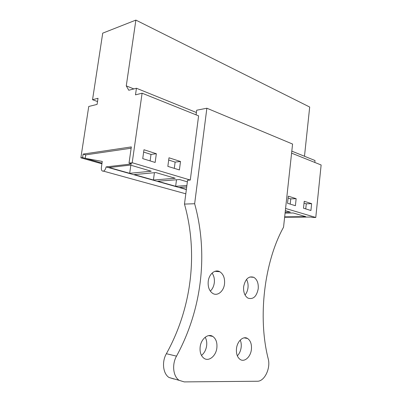 <?xml version="1.0" encoding="UTF-8"?>
<svg xmlns="http://www.w3.org/2000/svg" width="402" height="402" viewBox="0 0 402 402"><rect width="100%" height="100%" fill="white"/><g stroke="black" fill="none" stroke-linecap="round" stroke-linejoin="round"><path stroke-width="0.6" d="M102.023 163.117L82.591 157.564L80.867 157.81L88.747 106.475L97.093 104.399L98.023 98.289L92.54 99.721L102.721 33.15L135.881 20.1L309.691 107.038L304.485 156.257M291.807 151.132L315.007 160.519L314.811 162.443M291.591 153.137L321.133 164.981L315.776 217.462L285.581 208.462M284.626 217.246L311.017 217.035L312.56 217.492L315.776 217.462M101.922 163.8L80.867 157.81M97.525 101.545L92.54 99.721M135.881 20.1L126.268 85.877L128.781 90.254L136.444 88.254L135.494 94.847L142.102 93.204L132.203 162.735L190.287 180.051L187.573 180.257L184.473 204.08C198.121 252.662 192.086 307.329 166.378 353.715C161.639 361.83 162.991 373.729 169.041 377.498L174.081 379.036M133.856 88.932L126.268 85.877M196.387 112.515L136.444 88.254M190.287 180.051L198.603 115.856L142.102 93.204M311.63 203.663L304.224 201.281L303.495 208.211L310.927 210.502L311.63 203.663L306.279 203.814L304.033 203.1M296.148 198.683L295.4 205.713L287.531 203.286L288.304 196.161L296.148 198.683L290.767 198.879L288.098 198.03M180.508 161.493L168.991 157.79L167.84 166.368L179.398 169.935L180.508 161.493L175.121 162.086L174.287 168.358M156.348 153.725L143.976 149.745L142.73 158.624L155.147 162.453L156.348 153.725L151.011 154.413L150.112 160.9M186.367 189.538L106.093 166.9L131.786 163.926L129.022 163.106L132.203 162.735M285.078 213.1L293.239 212.98L305.746 216.658L284.666 216.854M186.392 189.332L179.624 187.417L186.699 186.97M186.885 185.548L175.639 186.297L157.669 181.222L179.488 179.523L187.367 181.84M285.174 212.196L290.294 212.11L285.34 210.653M153.418 180.021L134.223 174.599L155.83 172.564L175.202 178.262L153.418 180.021L154.423 172.694M109.123 167.513L130.429 165.091L151.232 171.212L129.675 173.317L109.123 167.513M131.152 148.217L85.777 154.865L85.249 158.323L102.274 161.433L101.379 167.443C101.168 170.111 101.862 171.342 103.455 171.131L185.809 193.804M85.777 154.865L83.124 154.097L131.338 146.911L129.022 163.106M82.591 157.564L83.124 154.097M305.751 208.904L306.279 203.814M290.204 204.11L290.767 198.879M168.689 160.041L175.121 162.086M143.65 152.072L151.011 154.413M284.681 217.266L284.551 217.924M106.093 166.9C105.661 169.111 104.781 170.523 103.455 171.131M175.639 186.297L176.503 179.754M129.675 173.317L130.831 165.212M246.516 279.405C247.828 281.802 248.32 284.581 247.999 287.747C247.632 290.661 246.647 293.078 245.039 295.008M240.23 340.082C241.145 342.202 241.456 344.599 241.17 347.278C240.713 350.8 239.436 353.649 237.331 355.835M212.075 273.104C213.954 275.747 214.693 278.973 214.301 282.787C213.819 286.289 212.487 289.063 210.306 291.113M205.181 337.233C206.512 339.62 207 342.424 206.643 345.645C206.035 349.896 204.306 353.152 201.472 355.418M194.643 203.739C208.321 253.205 202.301 308.796 176.518 356.142C171.765 364.423 173.126 376.543 179.191 380.352L184.252 381.9L257.32 381.242C264.506 381.533 270.827 368.232 268.219 358.845C257.521 316.947 264.421 261.607 283.546 227.195L292.576 144.052L206.869 108.223L194.643 203.739L184.473 204.08M206.869 108.223L196.689 110.218L196.086 114.846M258.22 288.797C256.602 296.601 253.175 299.706 247.933 298.113C244.687 295.942 243.26 292.123 243.652 286.641C245.32 278.877 248.722 275.777 253.843 277.33C257.144 279.48 258.602 283.304 258.22 288.797M236.482 348.66C237.195 341.162 243.326 335.67 247.567 338.479C250.526 340.564 251.808 344.177 251.411 349.328C250.747 356.735 244.612 362.463 240.235 359.504C237.326 357.403 236.074 353.79 236.482 348.66M208.221 281.4C208.98 274.008 215.17 268.963 219.783 271.727C223.381 274.079 224.964 278.109 224.527 283.817C223.819 291.143 217.613 296.415 212.844 293.485C209.321 291.108 207.779 287.083 208.221 281.4M200.141 347.037C200.955 338.966 208.03 333.173 212.769 336.409C215.954 338.68 217.326 342.474 216.874 347.785C216.125 355.755 209.035 361.82 204.131 358.398C201.015 356.107 199.683 352.323 200.141 347.037M176.518 356.142L166.378 353.715M179.191 380.352L169.041 377.498M253.843 277.33L249.853 276.988M247.567 338.479L244.109 337.846M219.783 271.727L214.919 271.33M212.769 336.409L208.643 335.62"/></g></svg>
